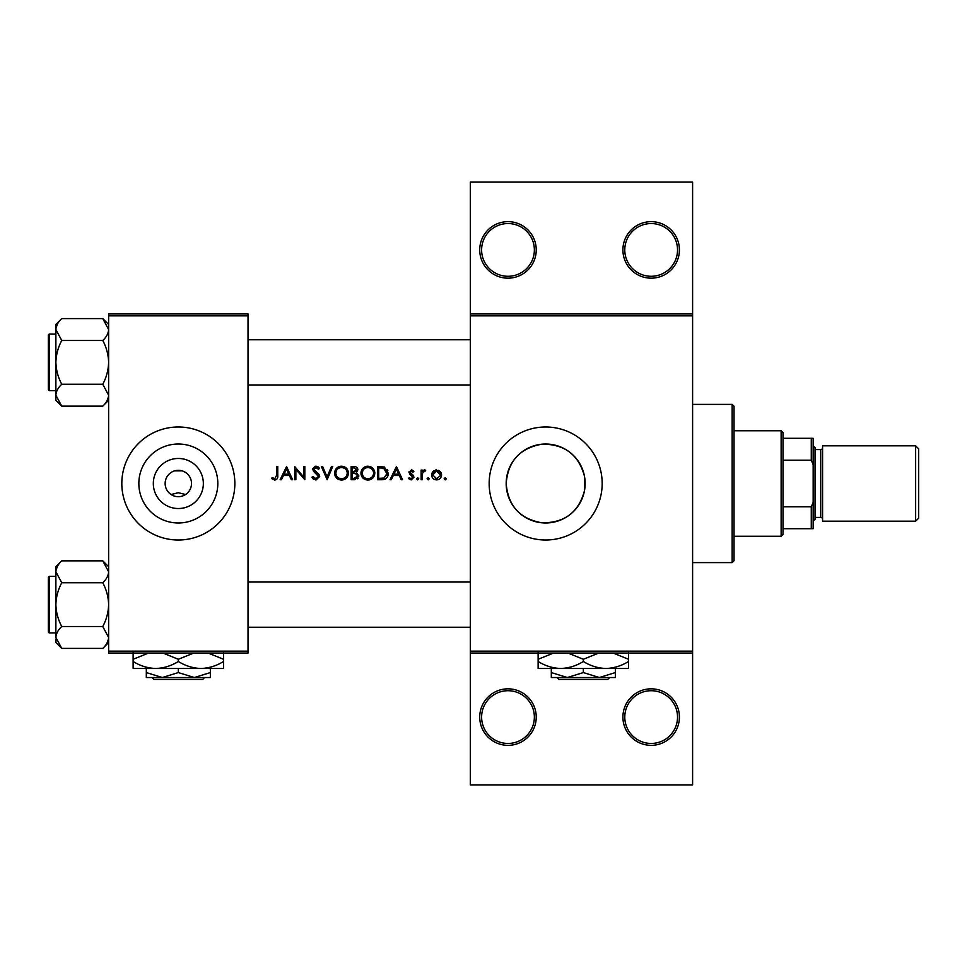 <?xml version="1.0" encoding="UTF-8"?>
<svg xmlns="http://www.w3.org/2000/svg" width="967" height="967" viewBox="0 0 967 967"><rect width="100%" height="100%" fill="white"/><g stroke="black" fill="none" stroke-linecap="round" stroke-linejoin="round"><path stroke-width="1.45" d="M536.238 717.091A28.261 28.261 0 0 1 507.989 745.339A28.261 28.261 0 0 1 479.729 717.091A28.261 28.261 0 0 1 507.989 688.83A28.261 28.261 0 0 1 536.238 717.091M481.614 717.091A26.375 26.375 0 0 0 507.989 743.454A26.375 26.375 0 0 0 534.364 717.091A26.375 26.375 0 0 0 507.989 690.716A26.375 26.375 0 0 0 481.614 717.091M679.414 717.091A28.261 28.261 0 0 1 651.154 745.339A28.261 28.261 0 0 1 622.905 717.091A28.261 28.261 0 0 1 651.154 688.83A28.261 28.261 0 0 1 679.414 717.091M624.779 717.091A26.375 26.375 0 0 0 651.154 743.454A26.375 26.375 0 0 0 677.529 717.091A26.375 26.375 0 0 0 651.154 690.716A26.375 26.375 0 0 0 624.779 717.091M536.238 249.909A28.261 28.261 0 0 1 507.989 278.17A28.261 28.261 0 0 1 479.729 249.909A28.261 28.261 0 0 1 507.989 221.661A28.261 28.261 0 0 1 536.238 249.909M481.614 249.909A26.375 26.375 0 0 0 507.989 276.284A26.375 26.375 0 0 0 534.364 249.909A26.375 26.375 0 0 0 507.989 223.546A26.375 26.375 0 0 0 481.614 249.909M679.414 249.909A28.261 28.261 0 0 1 651.154 278.17A28.261 28.261 0 0 1 622.905 249.909A28.261 28.261 0 0 1 651.154 221.661A28.261 28.261 0 0 1 679.414 249.909M624.779 249.909A26.375 26.375 0 0 0 651.154 276.284A26.375 26.375 0 0 0 677.529 249.909A26.375 26.375 0 0 0 651.154 223.546A26.375 26.375 0 0 0 624.779 249.909M171.086 494.512L178.327 492.723L185.579 494.512M203.348 483.5A25.021 25.021 0 0 1 178.327 508.521A25.021 25.021 0 0 1 153.318 483.5A25.021 25.021 0 0 1 178.327 458.479A25.021 25.021 0 0 1 203.348 483.5M165.139 483.5A13.187 13.187 0 0 0 178.327 496.687A13.187 13.187 0 0 0 191.514 483.5A13.187 13.187 0 0 0 178.327 470.313A13.187 13.187 0 0 0 165.139 483.5M138.849 483.5A39.478 39.478 0 0 0 178.327 522.978A39.478 39.478 0 0 0 217.817 483.5A39.478 39.478 0 0 0 178.327 444.022A39.478 39.478 0 0 0 138.849 483.5M121.818 483.5A56.509 56.509 0 0 0 178.327 540.009A56.509 56.509 0 0 0 234.848 483.5A56.509 56.509 0 0 0 178.327 426.991A56.509 56.509 0 0 0 121.818 483.5M584.467 490.789L585.144 483.5L584.467 476.211C578.641 454.695 564.486 444.01 542.016 444.191C519.98 448.047 508.038 461.15 506.176 483.5A39.478 39.478 0 0 0 545.666 522.978A39.478 39.478 0 0 0 585.144 483.5A39.478 39.478 0 0 0 545.666 444.022A39.478 39.478 0 0 0 506.176 483.5C508.074 505.874 520.004 518.977 542.003 522.809C564.498 522.978 578.653 512.305 584.467 490.789L584.467 476.211M489.157 483.5A56.509 56.509 0 0 0 545.666 540.009A56.509 56.509 0 0 0 602.175 483.5A56.509 56.509 0 0 0 545.666 426.991A56.509 56.509 0 0 0 489.157 483.5M286.558 466.541L280.14 479.729L281.433 479.729L283.44 475.51L289.411 475.51L291.357 479.729L292.65 479.729L286.558 466.541M311.918 477.19L315.931 480.067L319.702 476.501L313.949 469.225L315.883 467.557L318.457 469.249L319.533 468.439L316.016 466.203L312.764 469.285L313.501 471.292L318.518 476.489L315.931 478.713L313.03 476.526L311.918 477.19L313.03 476.526L313.562 477.323M341.424 466.203C337.217 466.626 334.933 468.959 334.57 473.201C334.969 477.408 337.29 479.705 341.52 480.067C345.763 479.68 348.06 477.372 348.434 473.129C348.072 468.874 345.727 466.565 341.424 466.203M367.798 466.203C363.592 466.626 361.307 468.959 360.945 473.201C361.344 477.408 363.665 479.705 367.895 480.067C372.126 479.68 374.434 477.372 374.809 473.129C374.434 468.874 372.102 466.565 367.798 466.203M428.151 477.698L427.051 478.798L428.151 479.898L429.239 478.798L428.151 477.698L429.239 478.798L428.151 479.898L427.051 478.798L428.151 477.698L429.239 478.798M444.119 478.798L445.219 477.698L444.119 478.798L445.219 479.898L446.319 478.798L445.219 477.698L446.319 478.798L445.219 479.898L444.119 478.798L445.219 477.698L446.319 478.798M421.128 470.095L421.128 479.729L422.313 479.729L422.531 473.189L425.698 470.252L424.67 469.926L422.313 471.509L422.313 470.095L421.128 470.095M413.864 471.304L411.398 469.926L408.956 472.452L412.849 477.166L411.144 478.713L409.234 477.698L408.449 478.592L411.205 479.898L414.033 477.118L410.141 472.404L411.398 471.11L413.054 472.126L413.864 471.304M276.586 466.541L276.586 475.317L274.761 478.713L272.21 477.529L271.522 478.544L274.701 480.067C277.106 479.632 278.133 478.097 277.771 475.45L277.771 466.541L276.586 466.541M396.446 466.541L390.027 479.729L391.321 479.729L393.315 475.51L399.298 475.51L401.245 479.729L402.538 479.729L396.446 466.541M417.659 477.698L416.572 478.798L417.659 479.898L418.759 478.798L417.659 477.698L418.759 478.798L417.659 479.898L416.572 478.798L417.659 477.698L418.759 478.798M436.601 469.926L432.938 471.521L431.608 474.942C431.886 477.988 433.554 479.644 436.601 479.898C439.647 479.644 441.303 477.988 441.581 474.942L440.263 471.509L435.573 470.022M377.517 479.729L381.602 479.729C385.833 479.692 388.081 477.553 388.335 473.31L384.358 467.025L377.517 466.541L377.517 479.729M351.142 466.541L351.142 479.729L354.708 479.729L358.914 475.994L356.376 472.621L357.899 469.817C357.572 467.496 356.182 466.408 353.717 466.541L351.142 466.541M321.382 466.541L327.136 479.729L332.708 466.541L331.451 466.541L327.051 476.936L322.652 466.541L321.382 466.541M294.681 479.729L295.866 479.729L295.866 469.382L304.823 479.729L304.823 466.541L303.638 466.541L303.638 476.924L294.681 466.541L294.681 479.729M692.602 315.846L470.313 315.846L470.313 313.961L692.602 313.961L692.602 653.039L470.313 653.039L470.313 651.154L692.602 651.154M174.568 470.869L182.098 470.869A13.187 13.187 0 0 0 174.568 470.869M248.023 653.039L108.63 653.039L108.63 651.154L248.023 651.154L248.023 653.039M248.023 315.846L108.63 315.846L108.63 313.961L248.023 313.961L248.023 651.154M108.63 315.846L108.63 651.154M470.313 315.846L470.313 651.154M692.602 653.039L692.602 784.902L470.313 784.902L470.313 653.039M470.313 313.961L470.313 182.098L692.602 182.098L692.602 313.961M277.71 477.045L277.336 478.605M271.522 478.544L272.21 477.529L274.761 478.713L276.586 475.317M393.968 474.156L396.349 469.116L398.67 474.156L393.968 474.156L398.67 474.156M411.398 469.926L412.111 470.047M410.238 471.92L411.398 471.11L413.054 472.126L410.915 471.207M410.141 472.404L413.586 475.631M408.449 478.592L409.234 477.698L411.144 478.713L412.849 477.166L409.404 473.939M412.849 477.166L411.06 475.256M408.956 472.452L409.114 471.485M423.292 470.397L424.295 469.962M425.045 471.28L424.066 471.171M432.358 472.271L433.7 470.832M438.619 470.325L439.502 470.832M440.263 471.509L441.254 473.105M441.508 473.999L441.581 474.942M431.608 474.942L431.947 473.105M440.336 475.704L436.601 478.713L432.793 474.954L436.601 471.11L440.408 474.954L440.13 473.479L436.601 471.11L433.506 472.706M435.851 478.653L437.35 478.653M433.071 473.479L432.865 475.691M387.368 469.503L387.815 470.409M388.25 474.495L387.9 475.921M385.446 478.955L382.968 479.668M387.114 474.06L383.681 468.27L387.151 473.298L383.984 478.049L378.701 478.375L378.701 467.895L382.739 468.076M381.373 467.943L379.62 467.895M378.701 478.375L383.984 478.049L387.078 474.326M360.981 472.512L361.066 471.836M361.731 469.926L364.571 467.013M366.203 466.384L367.109 466.239M370.397 466.65L371.715 467.327M374.7 471.848L374.785 472.476M374.809 473.129L374.314 475.8M372.803 478.049L369.261 479.946M367.895 480.067L365.224 479.572M364.015 478.931L362.988 478.097M362.057 476.973L361.453 475.849M361.054 474.483L360.969 473.83M373.528 474.241L373.625 473.129C373.286 476.598 371.364 478.46 367.847 478.713C364.402 478.447 362.492 476.61 362.129 473.189C362.456 469.757 364.366 467.871 367.847 467.557C371.34 467.835 373.262 469.696 373.625 473.129C373.262 469.696 371.34 467.835 367.847 467.557L366.844 467.641M366.747 478.629L368.971 478.617M373.057 475.619L373.431 474.652M363.108 469.998L362.129 473.189L363.096 476.308M365.744 478.351L366.553 478.58M366.372 467.75L365.393 468.101M358.225 478.133L357.633 478.774M355.88 471.521L356.714 469.841L352.326 472.126L352.326 467.895L353.934 467.895L356.714 469.841L356.569 469.068M354.551 467.919L353.934 467.895M352.326 472.126L354.055 472.089M357.089 474.422L355.578 473.637L357.73 475.994L354.007 478.375L352.326 478.375L352.326 473.479L355.578 473.637L353.112 473.479M355.651 478.254L357.73 475.994L357.5 474.99M352.326 478.375L354.986 478.339M334.606 472.512L334.703 471.836M335.356 469.926L338.196 467.013M339.84 466.384L340.735 466.239M344.022 466.65L345.34 467.327M345.352 467.339L346.416 468.197M348.325 471.848L348.41 472.476M348.434 473.129L347.939 475.8M346.428 478.049L342.886 479.946M341.52 480.067L338.849 479.572M337.64 478.931L336.625 478.097M335.694 476.973L335.078 475.849M334.691 474.483L334.606 473.83M342.596 467.665L341.484 467.557C344.965 467.835 346.899 469.696 347.25 473.129L347.153 472.029M346.827 470.953L346.065 469.696M344.083 468.161L343.104 467.786M347.153 474.241L347.25 473.129C346.911 476.598 344.989 478.46 341.484 478.713L342.596 478.617M346.295 476.296L347.056 474.652M340.372 478.629L341.484 478.713C338.027 478.447 336.117 476.61 335.754 473.189L336.721 476.308M339.369 478.351L340.179 478.58M336.746 469.998L335.754 473.189C336.093 469.757 337.991 467.871 341.484 467.557L340.481 467.641M339.997 467.75L339.03 468.101M313.501 479.233L312.849 478.605M314.19 478.012L315.931 478.713M318.457 476.949L316.825 473.975M318.518 476.489L318.046 475.184M316.378 473.612L315.665 473.081M312.825 468.657L314.783 466.42M314.795 466.42L315.399 466.263M316.016 466.203L317.974 466.795M318.058 466.856L319.195 468.004M317.478 468.173L316.668 467.69M316.282 467.593L313.949 469.225L315.254 471.28M313.949 469.225L316.596 472.247M317.599 473.02L318.663 474.035M319.001 474.471L319.618 475.824M284.08 474.156L286.462 469.116L288.795 474.156L284.08 474.156L288.795 474.156M732.152 562.613L732.152 404.387L734.038 406.261L734.038 560.739L732.152 562.613L692.602 562.613M732.152 404.387L692.602 404.387M55.881 576.368L49.486 576.368L49.486 632.877A1.136 1.136 0 0 1 48.35 631.753L48.35 577.504A1.136 1.136 0 0 1 49.486 576.368A1.136 1.136 0 0 0 48.35 577.504L48.35 580.14M108.63 571.787L108.509 570.276L108.63 571.787C108.401 575.631 106.455 579.281 102.768 582.738L61.755 582.738L55.881 571.787C56.11 567.943 58.068 564.305 61.755 560.848L102.768 560.848L108.63 571.787M48.35 631.753L48.35 629.118M55.881 334.123L49.486 334.123L49.486 390.632A1.136 1.136 0 0 1 48.35 389.496L48.35 335.247A1.136 1.136 0 0 1 49.486 334.123A1.136 1.136 0 0 0 48.35 335.247L48.35 337.882M108.63 329.542L108.509 328.031L108.63 329.542C108.401 333.385 106.455 337.036 102.768 340.481L61.755 340.481L55.881 329.542C56.11 325.698 58.068 322.047 61.755 318.59L102.768 318.59L108.63 329.542M61.755 318.59L55.881 324.465L55.881 400.29L61.755 406.152L55.881 395.213C56.11 391.369 58.068 387.719 61.755 384.262C58.068 377.396 56.122 370.095 55.881 362.371C56.122 354.635 58.08 347.334 61.755 340.481M48.35 389.496L48.35 386.86M108.63 324.465L102.768 318.59M49.486 390.632L55.881 390.632M102.768 340.481C106.443 347.358 108.401 354.647 108.63 362.371C108.389 370.119 106.443 377.42 102.768 384.262L108.63 395.213C108.401 399.057 106.455 402.695 102.768 406.152L61.755 406.152M102.768 384.262L61.755 384.262M107.011 400.797L108.509 396.724M57.5 323.945L56.001 328.031M108.63 566.71L102.768 560.848M56.001 638.969L55.881 642.535L61.755 648.41L55.881 637.458C56.11 633.615 58.068 629.964 61.755 626.519C58.068 619.642 56.122 612.353 55.881 604.629C56.122 596.881 58.08 589.58 61.755 582.738M49.486 632.877L55.881 632.877M102.768 582.738C106.443 589.604 108.401 596.905 108.63 604.629C108.389 612.365 106.443 619.666 102.768 626.519L108.63 637.458C108.401 641.302 106.455 644.953 102.768 648.41L61.755 648.41M102.768 626.519L61.755 626.519M107.011 643.055L108.509 638.969M57.5 566.203L56.001 570.276M61.755 560.848L55.881 566.71L55.881 637.458M781.131 536.25L781.131 430.75L783.016 432.636L783.016 534.364L781.131 536.25L734.038 536.25M781.131 430.75L734.038 430.75M813.162 528.707L811.277 528.707L811.277 506.805L813.162 502.332L813.162 528.707M783.016 528.707L811.277 528.707M783.016 438.293L813.162 438.293L813.162 502.332M783.016 506.805L811.277 506.805M813.162 464.668L811.277 460.195L811.277 438.293M783.016 460.195L811.277 460.195M918.65 448.833L918.65 518.167L915.64 521.177L915.64 445.823L918.65 448.833M813.162 445.823L815.048 447.709L815.048 519.291L813.162 521.177M815.048 517.405L820.693 517.405A1.886 1.886 0 0 1 822.579 519.291M815.048 449.595L820.693 449.595A1.886 1.886 0 0 0 822.579 447.709M915.64 521.177L822.579 521.177L822.579 445.823L915.64 445.823M152.024 677.529L153.91 679.414L152.024 677.529L162.323 677.529L146.307 672.573L146.307 668.487M204.629 677.529L202.744 679.414L204.629 677.529L194.343 677.529L178.327 672.573L178.327 668.487M194.343 677.529L210.359 677.529L210.359 672.573L194.343 677.529L146.307 677.529L146.307 672.573M210.359 672.573L210.359 668.487M178.327 672.573L162.323 677.529M162.891 653.039L178.327 659.276L178.327 661.488C185.459 665.888 193.001 668.221 200.931 668.487C208.969 668.197 216.499 665.864 223.546 661.488L223.546 668.487L133.12 668.487L133.12 659.276L148.543 653.039M178.327 659.276L193.763 653.039M223.546 661.488L223.546 652.29M208.11 653.039L223.546 659.276M178.327 661.488C171.292 665.864 163.761 668.197 155.723 668.487C147.782 668.221 140.251 665.888 133.12 661.488M133.12 652.29L133.12 659.276M202.744 679.414L153.91 679.414M557.028 677.529L558.926 679.414L557.028 677.529M607.76 679.414L609.645 677.529L607.76 679.414L558.926 679.414M583.343 672.573L567.327 677.529L615.363 677.529L615.363 672.573L599.347 677.529L583.343 672.573L583.343 668.487M615.363 672.573L615.363 668.487M551.311 672.573L551.311 677.529L567.327 677.529L551.311 672.573L551.311 668.487M567.907 653.039L583.343 659.276L583.343 661.488C590.474 665.888 598.005 668.221 605.946 668.487C613.972 668.197 621.515 665.864 628.55 661.488L628.55 668.487L538.123 668.487L538.123 659.276L553.559 653.039M583.343 659.276L598.766 653.039M628.55 661.488L628.55 652.29M613.114 653.039L628.55 659.276M583.343 661.488C576.296 665.864 568.765 668.197 560.739 668.487C552.798 668.221 545.255 665.888 538.123 661.488M538.123 652.29L538.123 659.276M820.693 517.405L820.693 449.595M248.023 582.025L470.313 582.025M248.023 627.232L470.313 627.232M470.313 384.975L248.023 384.975M470.313 339.768L248.023 339.768M108.63 400.29L102.768 406.152M108.63 642.535L102.768 648.41"/></g></svg>
